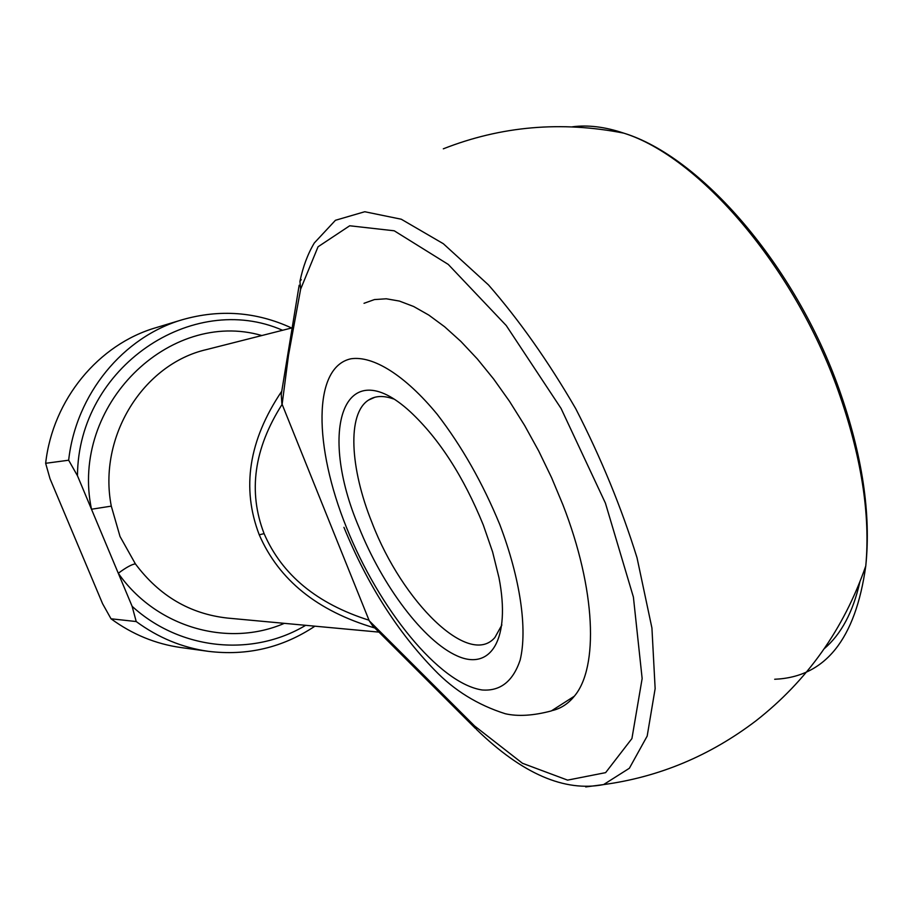 <?xml version="1.0" encoding="UTF-8"?>
<svg xmlns="http://www.w3.org/2000/svg" width="913" height="913" viewBox="0 0 913 913"><rect width="100%" height="100%" fill="white"/><g stroke="black" fill="none" stroke-linecap="round" stroke-linejoin="round"><path stroke-width="1.37" d="M359.014 527.394C317.701 430.753 343.014 349.873 410.382 411.866C439.244 438.879 463.553 476.609 483.319 525.055L492.598 551.909L498.955 577.587C511.006 639.305 490.726 671.089 457.196 655.933C423.678 641.131 382.501 586.1 359.014 527.394M393.435 398.924C383.46 395.363 375.152 395.751 368.544 400.077C347.043 413.623 349.873 468.141 372.173 523.081C402.291 601.724 468.917 667.86 494.88 637.514L501.888 624.96M364.025 303.31L374.456 299.567L386.302 298.791L399.415 301.073L413.646 306.494L428.79 315.076L444.631 326.763L460.894 341.439L477.328 358.935L493.625 378.998L509.488 401.298L524.621 425.458L538.727 451.045L551.555 477.602L562.842 504.627C595.984 589.513 598.723 667.563 574.323 696.208C568.206 703.775 560.822 708.568 552.16 710.588M374.672 627.95C317.359 611.037 278.887 579.983 259.246 534.801C241.329 488.078 248.77 440.317 281.558 391.506M291.11 328.109L206.555 349.565C143.227 364.013 97.725 436.688 111.295 506.133L120.025 536.49L135.375 563.857C131.734 564.36 126.04 567.498 118.291 573.273L77.468 475.753L68.658 460.22L45.65 463.302L50.01 478.709L102.576 603.687L111.021 618.786C132.317 634.387 155.609 643.973 180.911 647.545L208.324 651.334C182.235 647.648 158.2 637.719 136.22 621.548L111.021 618.786M282.128 404.322L369.263 620.817L474.543 725.938L522.453 763.279L567.578 780.124L605.627 772.638L631.922 738.571L642.147 678.53L633.405 597.102L605.41 503.109L561.073 408.453L506.247 325.542L448.26 264.416L394.233 230.795L349.702 225.773L318.044 246.784L300.651 289.113L288.508 355.225L282.128 404.322C253.962 448.603 247.948 491.708 264.097 533.637C281.969 574.882 316.959 603.744 369.035 620.224M136.22 621.548L132.111 606.3L118.291 573.273C156.26 627.562 228.045 647.751 284.342 623.339M132.111 606.3C180.432 650.547 252.81 657.075 305.661 625.325M314.917 626.181C282.676 647.671 247.149 656.059 208.324 651.334M68.658 460.22C75.996 393.88 123.403 336.783 182.395 319.698L155.895 327.71C98.684 344.281 52.783 399.369 45.65 463.302M182.395 319.698C219.839 309.051 256.097 311.744 291.167 327.79M282.585 330.278C192.711 290.642 78.084 366.809 77.468 475.753M111.295 506.133L91.483 509.237C69.81 405.246 169.624 308.594 261.837 335.539M475.365 728.346L372.641 625.804L369.263 620.817M281.877 403.717L281.25 394.336L299.167 285.233M774.681 679.261C825.124 677.149 855.492 639.385 865.775 565.969C870.546 514.567 861.324 456.066 838.1 390.479C793.933 265.991 698.707 156.408 623.716 133.127C605.102 126.85 587.995 124.75 572.405 126.804M346.541 527.634C378.952 608.766 439.107 683.552 482.144 689.977C500.29 691.346 512.958 681.395 520.136 660.133C527.577 629.365 520.433 578.91 499.856 524.735C482.76 483.16 461.887 446.354 437.236 414.342C404.904 375.06 372.903 355.385 350.832 358.809C312.577 367.186 313.707 446.583 346.541 527.634M300.651 289.113L299.932 281.387C302.979 266.71 307.784 253.905 314.312 242.972L335.448 220.284L364.744 211.736L401.264 219.223L443.33 243.714L488.523 284.959C519.314 320.258 548.382 361.502 575.726 408.67C601.016 457.904 621.445 507.605 637.023 557.763L651.928 628.007L655.146 688.63L647.18 736.072L629.365 768.267L603.584 784.587L585.724 786.938M135.375 563.857C159.284 595.881 190.007 613.947 227.554 618.078L378.575 632.081M859.795 582.266C853.004 612.098 841.158 634.238 824.268 648.687M474.543 725.938L476.495 729.43C522.236 773.802 564.599 792.187 603.584 784.587C659.175 777.031 709.937 755.804 755.861 720.893C807.103 680.824 843.738 629.183 865.775 565.969C871.162 513.802 862.317 454.994 839.23 389.543C795.417 265.557 700.773 156.648 623.716 133.127C561.267 120.87 501.134 126.108 443.319 148.819M299.932 281.387L301.233 279.629M259.246 534.801L264.097 533.637M343.939 527.337C367.254 584.274 397.475 631.842 434.588 670.039C454.206 690.456 477.796 705.03 505.368 713.761C518.048 716.625 533.375 715.678 551.349 710.919L574.323 696.208M368.544 400.077L374.809 397.281"/></g></svg>
